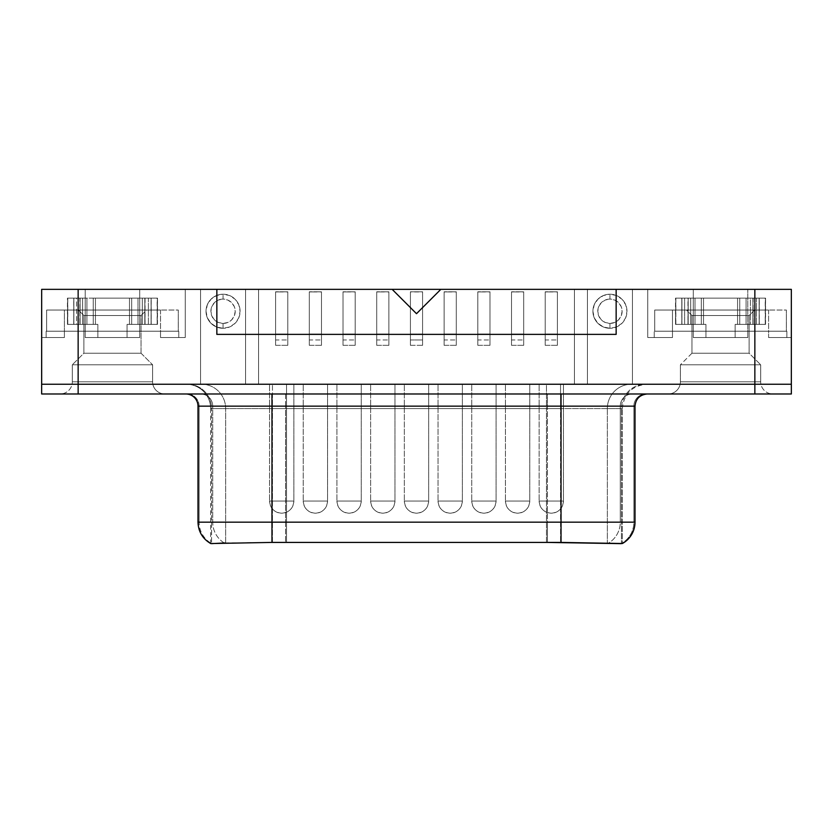 <?xml version="1.0" encoding="UTF-8"?>
<svg xmlns="http://www.w3.org/2000/svg" width="833" height="833" viewBox="0 0 833 833"><rect width="100%" height="100%" fill="white"/><g stroke="black" fill="none" stroke-linecap="round" stroke-linejoin="round"><path stroke-width="0.62" stroke-dasharray="4.17 3.12" d="M164.778 393.967L60.143 393.988L164.778 393.967A12.162 12.162 0 0 1 152.606 381.795L72.304 381.795A12.162 12.162 0 0 1 60.143 393.967L164.778 393.967L60.143 393.967A12.162 12.162 0 0 0 72.304 381.795L152.606 381.795L152.606 364.792L72.304 364.792L72.304 381.795L72.304 364.792L152.606 364.792L141.048 353.234L83.873 353.234L72.304 364.792L83.873 353.234L141.048 353.234L141.048 315.509L83.873 315.509L83.873 353.234L83.873 315.509L141.048 315.509L146.525 310.043L78.396 310.043L83.873 315.509L78.396 310.043L146.525 310.043L78.396 310.043L146.525 310.043L141.048 315.509L83.873 315.509L141.048 315.509L141.048 353.234L83.873 353.234L141.048 353.234L152.606 364.792L72.304 364.792L152.606 364.792L152.606 381.795L72.304 381.795L152.606 381.795A12.162 12.162 0 0 0 164.778 393.967L60.143 393.988L164.778 393.967M668.222 393.967L772.857 393.988L668.222 393.967A12.162 12.162 0 0 0 680.394 381.795L760.696 381.795A12.162 12.162 0 0 0 772.857 393.967L668.222 393.967L772.857 393.967A12.162 12.162 0 0 1 760.696 381.795L680.394 381.795L680.394 364.792L760.696 364.792L760.696 381.795L760.696 364.792L680.394 364.792L691.952 353.234L749.127 353.234L760.696 364.792L749.127 353.234L691.952 353.234L691.952 315.509L749.127 315.509L749.127 353.234L749.127 315.509L691.952 315.509L686.475 310.043L754.604 310.043L749.127 315.509L754.604 310.043L686.475 310.043L753.948 310.043L686.475 310.043L691.952 315.509L749.127 315.509L691.952 315.509L691.952 353.234L749.127 353.234L691.952 353.234L680.394 364.792L760.696 364.792L680.394 364.792L680.394 381.795L760.696 381.795L680.394 381.795A12.162 12.162 0 0 1 668.222 393.967L772.857 393.988L668.222 393.967M67.775 298.12L67.442 324.391L67.442 298.12L76.532 298.12L76.532 324.391L67.442 324.391L73.825 324.391L73.825 298.12L73.773 324.391L80.093 324.391L67.775 324.391L67.775 298.12L67.442 324.391L73.71 324.391L73.856 298.12L73.856 324.391L97.857 324.391L97.857 331.211L178.762 331.211L46.148 331.211L97.857 331.211L97.857 337.532L97.857 324.391L97.857 337.532L127.064 337.532L127.064 324.391L127.064 337.532L139.715 337.532L85.205 337.532L97.857 337.532L97.857 331.211L64.401 331.211L178.283 331.211L57.602 331.211L160.519 331.211L139.715 331.211L139.715 289.353L185.238 289.353L185.238 337.532L160.519 337.532L160.519 331.211L160.519 337.532L185.238 337.532L185.238 289.353L41.671 289.353L41.671 337.532L64.401 337.532L64.401 331.211L64.401 337.532L41.671 337.532L64.401 337.532L41.671 337.532L41.671 289.353L85.205 289.353L41.671 289.353L41.671 384.252L245.558 384.252L245.558 289.353L200.545 289.353L200.545 384.252L240.216 384.252L186.311 384.252A24.334 24.334 0 0 1 210.645 408.587L211.582 408.587A24.334 23.959 -90 0 0 187.623 384.252L646.606 384.252L592.784 384.252L632.455 384.252L632.455 289.353L587.442 289.353L587.442 384.252L592.784 384.252L574.426 384.252L574.426 334.377L258.574 334.377L258.574 384.252L574.426 384.252L240.216 384.252L791.329 384.252L41.65 384.252L78.146 384.252L41.671 384.252L41.65 393.988L41.65 384.252L200.545 384.252L200.545 289.353L41.671 289.353L41.671 337.532L41.671 289.353L85.205 289.353L41.671 289.353L41.671 384.252L754.854 384.252L78.146 384.252L78.146 393.988L41.65 393.988L78.146 393.988L78.146 384.252L791.35 384.252L754.854 384.252L754.854 393.988L78.146 393.988L754.854 393.988L754.854 384.252L791.329 384.252L791.35 393.988L754.854 393.988L791.35 393.988L791.329 289.353L791.329 337.532L768.599 337.532L768.599 331.211L786.852 331.211L654.238 331.211L786.362 331.211L672.481 331.211L768.599 331.211L747.795 331.211L747.795 289.353L791.329 289.353L200.545 289.353L200.545 384.252L200.545 289.353L139.715 289.353L139.715 337.532L85.205 337.532L85.205 289.353L85.205 337.532L85.205 331.211L85.205 337.532L139.715 337.532L139.715 289.353L139.715 337.532L139.715 331.211L127.064 331.211L127.064 337.532L127.064 324.391L129.49 324.391L129.49 298.12L95.431 298.12L95.431 324.391L95.431 298.12L129.49 298.12L129.49 324.391L127.064 324.391L127.064 331.211L97.857 331.211L97.857 324.391L73.773 324.391L82.613 324.391L82.613 298.12L86.913 298.12L86.913 324.391L97.857 324.391L95.431 324.391L95.431 298.12L93.234 298.12L93.234 324.391L95.431 324.391L95.431 298.12L86.913 298.12L86.913 324.391L86.913 298.12L86.913 324.391L82.613 324.391L82.613 298.12L73.856 298.12L73.856 324.391L73.773 298.12L73.773 324.391L80.093 324.391L73.825 324.391L73.825 298.12L79.864 298.12L79.864 324.391L80.093 298.12L80.093 324.391L80.093 298.12L80.093 324.391L80.093 298.12L73.773 298.12L73.773 324.391L73.773 298.12L73.773 324.391L73.71 298.12L67.671 298.12L67.671 324.391L67.671 298.12L93.234 298.12L93.234 324.391L76.532 324.391L76.532 298.12L67.775 298.12M675.855 298.12L675.521 324.391L675.521 298.12L684.622 298.12L684.622 324.391L675.521 324.391L681.915 324.391L681.915 298.12L681.852 324.391L688.183 324.391L675.855 324.391L675.855 298.12L675.521 324.391L681.79 324.391L681.79 298.12L681.852 324.391L705.936 324.391L705.936 337.532L705.936 324.391L705.936 337.532L693.285 337.532L747.795 337.532L735.143 337.532L735.143 324.391L735.143 337.532L705.936 337.532L705.936 331.211L665.682 331.211L672.481 331.211L672.481 337.532L647.762 337.532L672.481 337.532L647.762 337.532L647.762 289.353L693.285 289.353L632.455 289.353L632.455 384.252L791.329 384.252L791.329 289.353L747.795 289.353L791.329 289.353L791.329 337.532L768.599 337.532L791.329 337.532L791.329 289.353L747.795 289.353L747.795 337.532L693.285 337.532L693.285 289.353L693.285 337.532L693.285 331.211L693.285 337.532L747.795 337.532L747.795 289.353L747.795 337.532L747.795 331.211L735.143 331.211L735.143 337.532L735.143 324.391L737.569 324.391L737.569 298.12L703.51 298.12L703.51 324.391L703.51 298.12L737.569 298.12L737.569 324.391L735.143 324.391L735.143 331.211L705.936 331.211L705.936 324.391L681.915 324.391L690.692 324.391L690.692 298.12L694.993 298.12L694.993 324.391L705.936 324.391L703.51 324.391L703.51 298.12L701.313 298.12L701.313 324.391L703.51 324.391L703.51 298.12L694.993 298.12L694.993 324.391L694.993 298.12L694.993 324.391L690.692 324.391L690.692 298.12L681.935 298.12L681.935 324.391L681.852 298.12L681.852 324.391L688.183 324.391L681.915 324.391L681.915 298.12L687.954 298.12L687.954 324.391L688.183 298.12L688.183 324.391L688.183 298.12L688.183 324.391L688.183 298.12L681.852 298.12L681.852 324.391L681.852 298.12L681.852 324.391L681.79 298.12L675.75 298.12L675.75 324.391L675.75 298.12L701.313 298.12L701.313 324.391L684.622 324.391L684.622 298.12L675.855 298.12M223.057 294.226A17.035 17.035 0 0 1 240.081 311.25A17.035 17.035 0 0 1 223.057 328.285L223.057 323.423A12.162 12.162 0 0 0 235.218 311.25A12.162 12.162 0 0 0 223.057 299.089L223.057 294.226A17.035 17.035 0 0 1 240.081 311.25A17.035 17.035 0 0 1 223.057 328.285A17.035 17.035 0 0 0 240.081 311.25A17.035 17.035 0 0 0 223.057 294.226L229.575 295.517L235.093 299.214L238.79 304.732L240.081 311.25L238.79 317.769L235.093 323.298L229.575 326.994L223.057 328.285L216.538 326.994L211.009 323.298L207.313 317.769L206.022 311.25L207.313 304.732L211.009 299.214L216.538 295.517L223.057 294.226A17.035 17.035 0 0 0 206.022 311.25A17.035 17.035 0 0 0 223.057 328.285A17.035 17.035 0 0 1 206.022 311.25A17.035 17.035 0 0 1 223.057 294.226L223.057 299.089L227.711 300.015L231.657 302.65L234.292 306.596L235.218 311.25L234.292 315.915L231.657 319.862L227.711 322.496L223.057 323.423L218.392 322.496L214.445 319.862L211.811 315.915L210.884 311.25L211.811 306.596L214.445 302.65L218.392 300.015L223.057 299.089A12.162 12.162 0 0 0 210.884 311.25A12.162 12.162 0 0 0 223.057 323.423L223.057 328.285A17.035 17.035 0 0 1 206.022 311.25A17.035 17.035 0 0 1 223.057 294.226M609.943 294.226A17.035 17.035 0 0 1 626.978 311.25A17.035 17.035 0 0 1 609.943 328.285L609.943 323.423A12.162 12.162 0 0 0 622.116 311.25A12.162 12.162 0 0 0 609.943 299.089L609.943 294.226A17.035 17.035 0 0 1 626.978 311.25A17.035 17.035 0 0 1 609.943 328.285A17.035 17.035 0 0 0 626.978 311.25A17.035 17.035 0 0 0 609.943 294.226L616.462 295.517L621.991 299.214L625.687 304.732L626.978 311.25L625.687 317.769L621.991 323.298L616.462 326.994L609.943 328.285L603.425 326.994L597.907 323.298L594.21 317.769L592.919 311.25L594.21 304.732L597.907 299.214L603.425 295.517L609.943 294.226A17.035 17.035 0 0 0 592.919 311.25A17.035 17.035 0 0 0 609.943 328.285A17.035 17.035 0 0 1 592.919 311.25A17.035 17.035 0 0 1 609.943 294.226L609.943 299.089L614.608 300.015L618.555 302.65L621.189 306.596L622.116 311.25L621.189 315.915L618.555 319.862L614.608 322.496L609.943 323.423L605.289 322.496L601.343 319.862L598.708 315.915L597.782 311.25L598.708 306.596L601.343 302.65L605.289 300.015L609.943 299.089A12.162 12.162 0 0 0 597.782 311.25A12.162 12.162 0 0 0 609.943 323.423L609.943 328.285A17.035 17.035 0 0 1 592.919 311.25A17.035 17.035 0 0 1 609.943 294.226M281.7 513.222C289.082 512.503 293.143 508.442 293.862 501.049L269.528 501.049C270.246 508.442 274.307 512.503 281.7 513.222A12.162 12.162 0 0 1 269.528 501.049L293.862 501.049L293.862 384.252L269.528 384.252L269.528 501.049L269.528 384.252L293.862 384.252L270.454 384.252L293.862 384.252L293.862 501.049L269.528 501.049L293.862 501.049A12.162 12.162 0 0 1 281.7 513.222M349.1 513.222C356.482 512.503 360.543 508.442 361.262 501.049L336.928 501.049C337.657 508.442 341.707 512.503 349.1 513.222A12.162 12.162 0 0 1 336.928 501.049L361.262 501.049L361.262 384.252L336.928 384.252L336.928 501.049L336.928 384.252L361.262 384.252L337.854 384.252L361.262 384.252L361.262 501.049L336.928 501.049L361.262 501.049A12.162 12.162 0 0 1 349.1 513.222M416.5 513.222C423.893 512.503 427.943 508.442 428.662 501.049L404.338 501.049C405.057 508.442 409.107 512.503 416.5 513.222A12.162 12.162 0 0 1 404.338 501.049L428.662 501.049L428.662 384.252L404.338 384.252L404.338 501.049L404.338 384.252L428.662 384.252L405.255 384.252L428.662 384.252L428.662 501.049L404.338 501.049L428.662 501.049A12.162 12.162 0 0 1 416.5 513.222M483.9 513.222C491.293 512.503 495.343 508.442 496.072 501.049L471.738 501.049C472.457 508.442 476.518 512.503 483.9 513.222A12.162 12.162 0 0 1 471.738 501.049L496.072 501.049L496.072 384.252L471.738 384.252L471.738 501.049L471.738 384.252L496.072 384.252L472.665 384.252L496.072 384.252L496.072 501.049L471.738 501.049L496.072 501.049A12.162 12.162 0 0 1 483.9 513.222M450.205 513.222C457.588 512.503 461.649 508.442 462.367 501.049L438.033 501.049C438.752 508.442 442.812 512.503 450.205 513.222A12.162 12.162 0 0 1 438.033 501.049L462.367 501.049L462.367 384.252L438.033 384.252L438.033 501.049L438.033 384.252L462.367 384.252L438.96 384.252L462.367 384.252L462.367 501.049L438.033 501.049L462.367 501.049A12.162 12.162 0 0 1 450.205 513.222M382.795 513.222C390.188 512.503 394.248 508.442 394.967 501.049L370.633 501.049C371.351 508.442 375.412 512.503 382.795 513.222A12.162 12.162 0 0 1 370.633 501.049L394.967 501.049L394.967 384.252L370.633 384.252L370.633 501.049L370.633 384.252L394.967 384.252L371.56 384.252L394.967 384.252L394.967 501.049L370.633 501.049L394.967 501.049A12.162 12.162 0 0 1 382.795 513.222M315.395 513.222C322.788 512.503 326.838 508.442 327.567 501.049L303.233 501.049C303.951 508.442 308.002 512.503 315.395 513.222A12.162 12.162 0 0 1 303.233 501.049L327.567 501.049L327.567 384.252L303.233 384.252L303.233 501.049L303.233 384.252L327.567 384.252L304.16 384.252L327.567 384.252L327.567 501.049L303.233 501.049L327.567 501.049A12.162 12.162 0 0 1 315.395 513.222M551.3 513.222C558.693 512.503 562.754 508.442 563.472 501.049L539.138 501.049C539.857 508.442 543.918 512.503 551.3 513.222A12.162 12.162 0 0 1 539.138 501.049L563.472 501.049L563.472 384.252L539.138 384.252L539.138 501.049L539.138 384.252L563.472 384.252L540.065 384.252L563.472 384.252L563.472 501.049L539.138 501.049L563.472 501.049A12.162 12.162 0 0 1 551.3 513.222M517.605 513.222C524.998 512.503 529.049 508.442 529.767 501.049L505.433 501.049C506.162 508.442 510.212 512.503 517.605 513.222A12.162 12.162 0 0 1 505.433 501.049L529.767 501.049L529.767 384.252L505.433 384.252L505.433 501.049L505.433 384.252L529.767 384.252L506.36 384.252L529.767 384.252L529.767 501.049L505.433 501.049L529.767 501.049A12.162 12.162 0 0 1 517.605 513.222M622.355 408.587L560.547 408.587L560.547 542.418L560.547 408.587L210.645 408.587L211.582 408.587L211.582 543.376L211.582 408.587L622.355 408.587L622.355 543.512L622.355 408.587L560.547 408.587L560.547 384.252L646.679 384.252C631.935 385.721 623.823 393.832 622.355 408.587L621.418 408.587L621.418 543.376L621.418 408.587A24.334 23.959 -90 0 1 645.377 384.252L631.31 384.252A24.334 23.959 90 0 0 607.34 408.587L607.34 542.939L607.34 408.587L621.418 408.587A24.334 23.959 90 0 1 645.377 384.252M586.599 543.001L547.437 542.418L547.437 522.176L285.563 522.176L285.563 542.418L285.563 522.176L547.437 522.176L547.437 406.15L620.283 406.15L620.283 522.176L547.437 522.176L547.437 406.15L285.563 406.15L285.563 522.176L212.717 522.176A24.334 23.959 -90 0 0 225.399 543.647A24.334 23.959 90 0 1 212.717 522.176L199.118 522.176A24.334 23.959 -90 0 0 211.801 543.647A24.334 23.959 90 0 1 199.118 522.176L197.994 522.176L199.118 522.176L199.118 406.15L285.563 406.15L285.563 522.176L212.717 522.176L212.717 406.15A12.162 11.985 -90 0 0 200.732 393.988L187.133 393.988A12.162 11.985 90 0 1 199.118 406.15L199.118 522.176L212.717 522.176L212.717 406.15L199.118 406.15A12.162 11.985 -90 0 0 187.133 393.988L647.168 393.988M547.437 542.418L547.437 522.176L620.283 522.176A24.334 23.959 -90 0 1 607.601 543.647A24.334 23.959 90 0 0 620.283 522.176L633.882 522.176A24.334 23.959 -90 0 1 621.199 543.647A24.334 23.959 90 0 0 633.882 522.176L635.006 522.176L633.882 522.176L633.882 406.15L620.283 406.15L620.283 522.176L633.882 522.176L633.882 406.15L635.006 406.15M654.717 331.211L665.682 331.211L654.717 331.211L654.717 310.043L672.481 310.043L672.481 331.211L768.599 331.211L768.599 337.532L791.329 337.532L791.329 289.353L647.762 289.353L647.762 337.532L672.481 337.532L672.481 331.211L672.481 337.532L654.238 337.532L665.505 337.532L654.238 337.532L654.238 331.211L672.481 331.211L654.238 331.211L654.238 337.532L654.238 331.211L654.238 337.532L672.481 337.532L672.481 331.211L654.717 331.211L654.717 310.043L654.717 331.211L672.481 331.211L672.481 310.043L654.717 310.043L654.717 331.211M46.638 331.211L57.602 331.211L46.638 331.211L46.638 310.043L64.401 310.043L64.401 331.211L46.148 331.211L46.148 337.532L64.401 337.532L64.401 331.211L64.401 337.532L46.148 337.532L46.148 331.211L64.401 331.211L46.638 331.211L46.638 310.043L46.638 331.211L64.401 331.211L64.401 310.043L46.638 310.043L46.638 331.211M178.762 337.532L160.519 337.532L185.238 337.532L160.519 337.532L178.762 337.532L178.762 331.211L160.519 331.211L160.519 337.532L178.762 337.532L178.762 331.211L178.762 337.532L160.519 337.532L160.519 331.211L178.762 331.211L178.762 337.532M786.852 337.532L775.585 337.532L786.852 337.532L786.852 331.211L768.599 331.211L768.599 337.532L786.852 337.532L786.852 331.211L786.852 337.532L768.599 337.532L768.599 331.211L786.852 331.211L786.852 337.532M523.686 339.968L523.686 345.32L511.524 345.32L511.524 339.968L523.686 339.968L511.524 339.968L511.524 291.789L511.524 334.22L523.686 334.22L523.686 291.956L511.524 291.956L523.686 291.789L511.524 291.789L523.686 291.789L523.686 334.054L511.524 334.054L523.686 334.054L523.686 339.968L523.686 291.789L523.686 339.968M456.286 339.968L456.286 345.32L444.114 345.32L444.114 339.968L456.286 339.968L444.114 339.968L444.114 291.789L444.114 334.22L456.286 334.22L456.286 291.956L444.114 291.956L456.286 291.789L444.114 291.789L456.286 291.789L456.286 334.054L444.114 334.054L456.286 334.054L456.286 339.968L456.286 291.789L456.286 339.968M321.476 339.968L321.476 345.32L309.314 345.32L309.314 339.968L321.476 339.968L309.314 339.968L309.314 291.789L309.314 334.22L321.476 334.22L321.476 291.956L309.314 291.956L321.476 291.789L309.314 291.789L321.476 291.789L321.476 334.054L309.314 334.054L321.476 334.054L321.476 339.968L321.476 291.789L321.476 339.968M388.886 339.968L388.886 345.32L376.714 345.32L376.714 339.968L388.886 339.968L376.714 339.968L376.714 291.789L376.714 334.22L388.886 334.22L388.886 291.956L376.714 291.956L388.886 291.789L376.714 291.789L388.886 291.789L388.886 334.054L376.714 334.054L388.886 334.054L388.886 339.968L388.886 291.789L388.886 339.968M422.581 345.32L410.419 345.32L410.419 339.968L422.581 339.968L422.581 345.32L410.419 345.32L410.419 334.22L422.581 334.22L422.581 291.956L410.419 291.956L410.419 334.22L422.581 334.22L422.581 345.32L422.581 339.968L410.419 339.968L410.419 291.789L422.581 291.789L410.419 291.789L422.581 291.789L422.581 334.054L410.419 334.054L422.581 334.054L422.581 339.968L422.581 291.789L422.581 345.32M355.181 339.968L355.181 345.32L343.019 345.32L343.019 339.968L355.181 339.968L343.019 339.968L343.019 291.789L343.019 334.22L355.181 334.22L355.181 291.956L343.019 291.956L355.181 291.789L343.019 291.789L355.181 291.789L355.181 334.054L343.019 334.054L355.181 334.054L355.181 339.968L355.181 291.789L355.181 339.968M287.781 339.968L287.781 345.32L275.608 345.32L275.608 339.968L287.781 339.968L275.608 339.968L275.608 291.789L275.608 334.22L287.781 334.22L287.781 291.956L275.608 291.956L287.781 291.789L275.608 291.789L287.781 291.789L287.781 334.054L275.608 334.054L287.781 334.054L287.781 339.968L287.781 291.789L287.781 339.968M489.981 339.968L489.981 345.32L477.819 345.32L477.819 339.968L489.981 339.968L477.819 339.968L477.819 291.789L477.819 334.22L489.981 334.22L489.981 291.956L477.819 291.956L489.981 291.789L477.819 291.789L489.981 291.789L489.981 334.054L477.819 334.054L489.981 334.054L489.981 339.968L489.981 291.789L489.981 339.968M557.392 339.968L557.392 345.32L545.219 345.32L545.219 339.968L557.392 339.968L545.219 339.968L545.219 291.789L545.219 334.22L557.392 334.22L557.392 291.956L545.219 291.956L557.392 291.789L545.219 291.789L557.392 291.789L557.392 334.054L545.219 334.054L557.392 334.054L557.392 339.968L557.392 291.789L557.392 339.968M616.149 289.353L616.149 334.377L216.851 334.377L216.851 289.353L216.851 334.377L616.149 334.377L616.149 289.353M211.582 543.637L210.728 543.553M546.479 542.418L286.521 542.418L286.521 408.587L286.521 542.418L546.479 542.418L546.479 408.587L546.479 542.418M645.867 393.988A12.162 11.985 90 0 0 633.882 406.15A12.162 11.985 -90 0 1 645.867 393.988L632.268 393.988A12.162 11.985 90 0 0 620.283 406.15L633.882 406.15M212.717 406.15L285.563 406.15L285.563 393.988L200.732 393.988A12.162 11.985 90 0 1 212.717 406.15M632.268 393.988L547.437 393.988L547.437 406.15L620.283 406.15A12.162 11.985 -90 0 1 632.268 393.988M285.563 393.988L285.563 406.15L547.437 406.15L547.437 393.988L285.563 393.988M272.453 542.418L272.453 408.587L272.453 542.418M224.962 542.949L271.964 542.418M225.66 542.939L225.66 408.587L225.66 542.939M607.34 408.587A24.334 23.959 -90 0 1 631.31 384.252L546.479 384.252L546.479 408.587L607.34 408.587M272.453 384.252L560.547 384.252L560.547 408.587L272.453 408.587L272.453 384.252L272.453 408.587L210.645 408.587A24.334 24.334 0 0 0 186.311 384.252L272.453 384.252M286.521 408.587L546.479 408.587L546.479 384.252L286.521 384.252L286.521 408.587L286.521 384.252L201.69 384.252A24.334 23.959 90 0 1 225.66 408.587L286.521 408.587M201.69 384.252L187.623 384.252A24.334 23.959 90 0 1 211.582 408.587L225.66 408.587A24.334 23.959 -90 0 0 201.69 384.252M632.455 384.252L632.455 289.353L632.455 384.252M587.442 384.252L587.442 289.353L587.442 384.252L587.442 289.353L574.426 289.353L574.426 384.252L587.442 384.252M574.426 384.252L574.426 289.353L574.426 384.252M258.574 384.252L258.574 289.353L258.574 384.252L258.574 289.353L245.558 289.353L245.558 384.252L258.574 384.252M245.558 384.252L245.558 289.353L245.558 384.252M185.238 289.353L185.238 337.532L185.238 289.353M647.762 289.353L647.762 337.532L647.762 289.353M258.574 289.353L258.574 334.377L574.426 334.377L574.426 289.353L258.574 289.353M574.426 334.377L258.574 334.377L574.426 334.377M440.834 289.353L416.5 313.687L392.166 289.353L416.5 313.687L440.834 289.353M410.419 291.956L410.419 345.32L410.419 291.956M388.886 345.32L376.714 345.32L376.714 334.22L388.886 334.22L388.886 345.32M376.714 291.956L376.714 345.32L376.714 291.956M355.181 345.32L343.019 345.32L343.019 334.22L355.181 334.22L355.181 345.32M343.019 291.956L343.019 345.32L343.019 291.956M321.476 345.32L309.314 345.32L309.314 334.22L321.476 334.22L321.476 345.32M309.314 291.956L309.314 345.32L309.314 291.956M287.781 345.32L275.608 345.32L275.608 334.22L287.781 334.22L287.781 345.32M275.608 291.956L275.608 345.32L275.608 291.956M456.286 345.32L444.114 345.32L444.114 334.22L456.286 334.22L456.286 345.32M444.114 291.956L444.114 345.32L444.114 291.956M489.981 345.32L477.819 345.32L477.819 334.22L489.981 334.22L489.981 345.32M477.819 291.956L477.819 345.32L477.819 291.956M523.686 345.32L511.524 345.32L511.524 334.22L523.686 334.22L523.686 345.32M511.524 291.956L511.524 345.32L511.524 291.956M557.392 345.32L545.219 345.32L545.219 334.22L557.392 334.22L557.392 345.32M545.219 291.956L545.219 345.32L545.219 291.956M46.148 337.532L46.148 331.211L46.148 337.532M737.569 324.391L765.558 324.391L735.143 324.391L739.766 324.391L739.766 298.12L737.569 298.12L737.569 324.391L746.087 324.391L746.087 298.12L750.387 298.12L750.387 324.391L759.144 324.391L759.144 298.12L759.29 324.391L765.558 324.391L739.766 324.391L739.766 298.12L739.766 324.391L739.766 298.12L756.468 298.12L756.468 324.391L756.468 298.12L765.225 298.12L765.225 324.391L765.558 298.12L765.329 324.391L765.329 298.12L759.29 298.12L759.29 324.391L759.227 298.12L759.227 324.391L759.227 298.12L752.907 298.12L752.907 324.391L759.227 324.391L759.227 298.12L759.175 324.391L752.907 324.391L752.907 298.12L752.907 324.391L752.907 298.12L753.136 324.391L753.136 298.12L759.175 298.12L759.175 324.391L759.144 298.12L750.387 298.12L750.387 324.391L746.087 324.391L746.087 298.12L746.087 324.391L746.087 298.12L737.569 298.12L737.569 324.391M701.313 298.12L701.313 324.391L701.313 298.12L681.852 298.12L701.313 298.12M703.51 298.12L765.558 298.12L703.51 298.12M129.49 324.391L157.468 324.391L127.064 324.391L131.687 324.391L131.687 298.12L129.49 298.12L129.49 324.391L138.007 324.391L138.007 298.12L142.308 298.12L142.308 324.391L151.148 324.391L151.148 298.12L151.21 324.391L157.479 324.391L131.687 324.391L131.687 298.12L131.687 324.391L131.687 298.12L148.378 298.12L148.378 324.391L148.378 298.12L157.145 298.12L157.145 324.391L157.479 298.12L157.25 324.391L157.25 298.12L151.21 298.12L151.21 324.391L151.148 298.12L151.148 324.391L151.148 298.12L144.817 298.12L144.817 324.391L144.817 298.12L144.817 324.391L144.817 298.12L145.046 324.391L145.046 298.12L151.085 298.12L151.085 324.391L151.148 298.12L151.085 324.391L151.065 298.12L142.308 298.12L142.308 324.391L138.007 324.391L138.007 298.12L138.007 324.391L138.007 298.12L129.49 298.12L129.49 324.391M93.234 298.12L93.234 324.391L93.234 298.12L73.773 298.12L93.234 298.12M95.431 298.12L157.468 298.12L95.431 298.12M160.519 310.043L160.519 331.211L64.401 331.211L64.401 310.043L160.519 310.043L160.519 331.211L178.283 331.211L178.283 310.043L160.519 310.043L178.283 310.043L178.283 331.211L178.283 310.043L178.283 331.211L160.519 331.211L160.519 310.043L64.401 310.043L64.401 331.211L160.519 331.211L160.519 310.043L46.638 310.043L160.519 310.043M768.599 310.043L768.599 331.211L672.481 331.211L672.481 310.043L768.599 310.043L768.599 331.211L786.362 331.211L786.362 310.043L768.599 310.043L786.362 310.043L786.362 331.211L786.362 310.043L786.362 331.211L768.599 331.211L768.599 310.043L672.481 310.043L672.481 331.211L768.599 331.211L768.599 310.043L654.717 310.043L768.599 310.043M210.645 408.587L210.645 543.512M765.558 324.391L765.558 298.12M759.227 298.12L759.227 324.391M157.479 324.391L157.479 298.12M151.148 298.12L151.148 324.391"/><path stroke-width="1.25" d="M210.728 543.553L271.964 542.418L561.036 542.418L561.036 522.176L271.964 522.176L271.964 406.15L197.994 406.15L197.994 522.176L271.964 522.176L271.964 393.988L271.964 406.15L561.036 406.15L561.036 522.176L635.006 522.176L635.006 406.15L561.036 406.15L561.036 522.176L271.964 522.176L271.964 542.418L561.036 542.418L621.199 543.647L547.437 542.418M647.179 393.988C639.817 394.738 635.756 398.788 635.006 406.15L561.036 406.15L561.036 393.988L561.036 406.15L197.994 406.15A12.162 12.162 0 0 0 185.821 393.988A12.162 12.162 0 0 1 197.994 406.15L197.994 522.176L271.964 522.176L271.964 542.418M635.006 522.176A24.334 24.334 0 0 1 622.345 543.533A24.334 24.334 0 0 0 635.006 522.176L561.036 522.176L561.036 542.418L622.355 543.512L586.599 543.001M392.166 289.353L791.329 289.353L754.854 289.353L754.854 384.252L791.35 384.252L754.854 384.252L754.854 393.988L791.35 393.988L791.35 384.252L791.35 393.988L754.854 393.988L754.854 384.252L78.146 384.252L754.854 384.252L754.854 289.353L616.149 289.353L616.149 334.377L616.149 289.353L440.834 289.353L416.5 313.687L440.834 289.353L392.166 289.353L416.5 313.687L392.166 289.353L216.851 289.353L392.166 289.353M41.671 289.353L216.851 289.353L216.851 334.377L616.149 334.377L216.851 334.377L216.851 289.353L41.671 289.353L41.671 384.252L78.146 384.252L41.65 384.252L41.65 393.988L754.854 393.988L78.146 393.988L78.146 384.252L78.146 393.988L41.65 393.988L41.671 289.353M211.582 543.637L224.962 542.949M791.329 384.252L791.329 289.353L791.329 384.252M78.146 384.252L78.146 289.353L78.146 384.252M210.645 543.512L210.645 543.512C202.554 538.712 198.327 531.589 197.994 522.176"/></g></svg>
